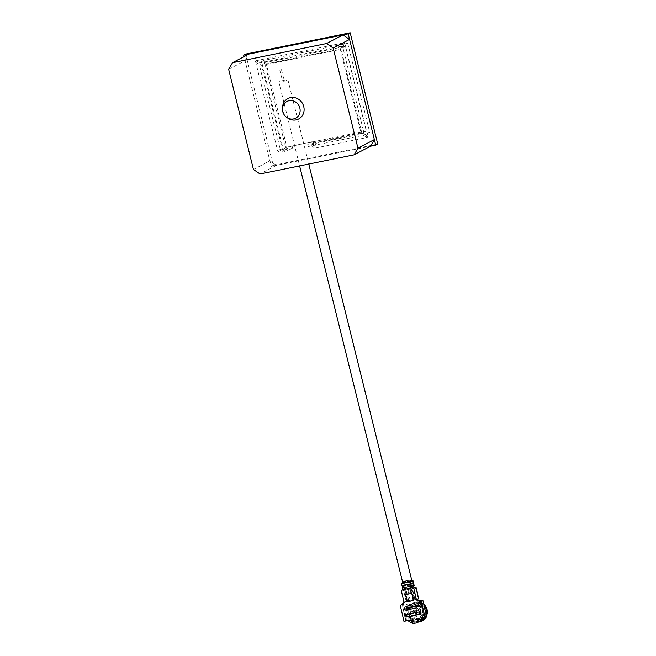 <?xml version="1.0" encoding="UTF-8"?>
<svg xmlns="http://www.w3.org/2000/svg" width="656" height="656" viewBox="0 0 656 656"><rect width="100%" height="100%" fill="white"/><g stroke="black" fill="none" stroke-linecap="round" stroke-linejoin="round"><path stroke-width="0.49" stroke-dasharray="3.28 2.46" d="M377.733 144.09L273.232 165.361L245.688 54.071M273.232 165.361L271.231 166.411L244.057 56.613M228.657 69.315L245.065 60.688L269.854 160.843L276.455 165.345L370.509 146.206L271.231 166.411M285.016 80.089A4.666 0.476 -13.9 0 0 278.857 82.066A4.666 0.476 -13.9 0 0 281.768 81.795A4.666 0.476 -13.9 0 0 287.918 79.827A4.666 0.476 -13.9 0 0 285.016 80.089M407.77 582.118A4.666 0.476 166.1 0 1 405.703 582.594A4.666 0.476 166.1 0 1 404.121 582.872M402.792 582.864A4.666 0.476 166.1 0 1 408.95 580.888A4.666 0.476 166.1 0 1 411.853 580.617M407.023 581.897L408.163 581.536L407.023 581.897M410.377 592.712L409.237 593.073L410.377 592.712M283.089 81.106L284.228 80.737L283.089 81.106M280.94 69.659L279.8 70.02L280.94 69.659M292.027 145.829L292.576 148.051L286.131 149.363L264.097 60.336L347.696 43.321L342.498 46.059L364.531 135.087L308.279 146.534L313.478 143.795L312.928 141.573L286.869 147.133L265.934 62.558L345.359 46.396L366.286 130.97L361.891 133.283L307.721 144.312L312.928 141.573M264.097 60.336L258.89 63.074L342.498 46.059M347.696 43.321L369.73 132.348L313.478 143.795M308.279 146.534L307.721 144.312M369.73 132.348L364.531 135.087M292.576 148.051L287.377 150.79L280.924 152.102L258.89 63.074M287.377 150.79L286.828 148.559L282.465 149.453L261.531 64.87L340.956 48.708L361.891 133.283M366.286 130.97L291.223 146.247L286.828 148.559M265.934 62.558L261.531 64.87M286.869 147.133L282.465 149.453M286.131 149.363L280.924 152.102M345.359 46.396L340.956 48.708M253.446 169.478L269.854 160.843M245.065 60.688L248.911 54.054M288.099 118.293A11.521 10.603 62.3 0 1 282.851 110.889A11.521 10.603 62.3 0 1 282.498 107.658M276.455 165.345L260.047 173.979M363.531 135.612L367.696 137.383L367.959 136.965L365.531 134.562L361.358 132.791L361.095 133.209L363.531 135.612M257.89 63.599L255.463 61.188L255.725 60.778L259.891 62.541L262.326 64.952L262.064 65.362L257.89 63.599M343.498 45.526L340.333 49.323L341.497 46.584L344.515 42.706L343.498 45.526M413.649 603.192L414.74 602.298A10.053 9.282 -111.5 0 0 410.566 617.321L409.5 617.599L409.688 618.362L409.5 617.599L410.599 616.542L411.747 616.189L410.369 617.255A9.684 8.938 -111.5 0 1 411.779 604.315A9.684 8.938 -111.5 0 1 414.067 602.954L412.624 603.52A9.684 8.938 -111.5 0 0 410.254 604.955A9.684 8.938 -111.5 0 0 409.205 606.029A9.684 8.938 -111.5 0 0 408.434 607.144L409.008 609.662A8.069 7.446 68.5 0 1 410.246 607.267A8.069 7.446 68.5 0 1 411.296 606.177A8.069 7.446 68.5 0 1 413.214 605.021A8.069 7.446 68.5 0 1 414.01 604.766L413.649 603.192A9.684 8.938 -111.5 0 0 412.624 603.52M414.74 602.298L415.133 603.996A8.315 7.683 -111.5 0 0 410.566 609.227A8.315 7.683 -111.5 0 0 411.747 616.189M416.117 614.647L411.796 616.353L416.708 615.353L421.029 613.647L416.117 614.647A3.633 3.354 -111.5 0 1 415.478 614.008L411.156 615.713A3.633 3.354 -111.5 0 0 411.796 616.353M410.213 618.961A9.684 8.938 68.5 0 1 409.688 618.362L410.779 617.312L410.599 616.542L410.779 617.312A8.069 7.446 -111.5 0 0 411.304 617.919L410.213 618.961L411.066 619.412L413.313 618.001A8.315 7.683 -111.5 0 0 414.33 618.772A8.315 7.683 -111.5 0 0 425.137 615.599L423.596 616.033L423.587 615.418L423.596 616.033L425.055 616.566L426.712 616.164M426.498 616.091L425.137 615.599M412.107 619.084L418.569 621.527A9.684 8.938 -111.5 0 1 411.935 619.067L412.132 619.133A10.053 9.282 -111.5 0 0 419.291 621.699M415.133 603.996L413.87 604.766L413.51 603.184L413.936 603.077L414.01 604.766M418.569 621.527A9.684 8.938 -111.5 0 0 421.168 620.961M425.678 616.763A9.684 8.938 -111.5 0 0 425.924 616.222M420.627 607.267L419.873 603.979A2.017 1.861 -111.5 0 0 416.281 603.528A16.138 14.899 -111.5 0 0 415.486 606.562L418.085 605.537A16.138 14.899 68.5 0 1 418.241 604.676A8.069 7.446 68.5 0 1 419.684 605.267A14.522 13.407 68.5 0 1 420.283 603.159L421.004 603.249L421.275 604.455A9.684 8.938 -111.5 0 1 423.218 606.242L420.627 607.267A9.684 8.938 -111.5 0 0 418.684 605.472L418.979 608.104L421.447 607.128A8.069 7.446 -111.5 0 0 419.274 605.431A8.069 7.446 -111.5 0 0 417.831 604.84A8.069 7.446 -111.5 0 0 414.74 604.619L414.379 603.044L416.937 601.847L416.962 603.963A8.069 7.446 68.5 0 1 425.121 613.417L423.801 614.664A8.069 7.446 68.5 0 1 423.587 615.418L425.039 615.943L425.055 616.566L425.039 615.943A9.684 8.938 -111.5 0 0 425.252 615.197L426.056 614.155M416.568 602.388A9.684 8.938 68.5 0 1 424.104 605.66M414.379 603.044A9.684 8.938 68.5 0 1 418.241 603.331A9.684 8.938 68.5 0 1 419.676 603.905A9.684 8.938 68.5 0 1 420.865 604.611L421.447 607.128M421.275 604.455L420.865 604.611M418.397 605.586A9.684 8.938 68.5 0 1 422.103 617.542A9.684 8.938 68.5 0 1 422.054 617.657M412.165 622.839A9.684 8.938 -111.5 0 0 412.821 622.97L412.247 623.2M405.269 610.392L404.514 607.103A2.017 1.861 68.5 0 1 407.581 605.299A16.138 14.899 68.5 0 1 409.639 607.751L412.23 606.734A11.693 10.799 -111.5 0 0 410.976 607.546A14.522 13.407 -111.5 0 0 410.656 607.103A14.522 13.407 -111.5 0 0 409.18 605.422L408.565 605.783L408.844 606.98A9.684 8.938 68.5 0 0 407.86 609.367L405.269 610.392A9.684 8.938 68.5 0 1 406.253 608.005L405.957 608.12A9.684 8.938 -111.5 0 0 407.843 620.445A9.684 8.938 -111.5 0 0 407.942 620.535M408.844 606.98L408.434 607.144M414.264 622.405A9.684 8.938 68.5 0 1 410.886 621.125L410.894 621.076A0.648 0.599 68.5 0 1 411.722 620.724A8.872 8.192 -111.5 0 0 413.805 621.511A0.648 0.599 68.5 0 1 414.28 622.347L415.133 622.06A9.684 8.938 68.5 0 1 411.747 620.781L410.886 621.125M410.869 590.031L409.377 589.129L410.082 588.85L411.484 589.793L410.869 590.031L412.796 598.387L413.403 598.141L412.55 599.559A8.069 0.5 -13 0 0 408.713 600.445L404.514 601.823L407.54 601.199L403.399 583.209M415.035 609.941L410.713 611.646L415.617 610.646L419.947 608.94L415.035 609.941A3.633 3.354 -111.5 0 0 414.731 610.777L410.41 612.474L411.156 615.713M410.713 611.646A3.633 3.354 -111.5 0 0 410.41 612.474M410.976 607.546L408.385 608.571A14.522 13.407 -111.5 0 0 406.589 606.447L405.974 606.808L406.253 608.005M409.188 581.724L408.311 581.601A8.069 0.5 -13 0 0 407.417 581.806L408.524 586.628A8.069 0.5 167 0 1 409.426 586.423L408.721 586.702L409.713 585.234L408.745 582.126M405.375 587.694L405.941 590.154L402.915 590.777L402.759 590.105L404.285 588.645L404.121 587.948L409.426 586.423L410.344 584.988L409.492 581.97M411.73 621.084A8.069 7.446 -111.5 0 0 412.435 621.289L412.411 621.158A1.615 1.492 -111.5 0 0 410.582 619.887L409.746 620.059A8.069 7.446 -111.5 0 0 409.869 620.141M405.957 608.12L406.54 610.629A8.069 7.446 -111.5 0 0 409.746 620.059L405.982 620.822L402.177 604.266L404.637 602.364L404.514 601.823M412.821 622.97L412.435 621.289A8.069 7.446 -111.5 0 0 416.667 621.002A8.069 7.446 -111.5 0 0 418.29 620.092M411.304 617.919L413.067 618.009A8.069 7.446 -111.5 0 0 418.249 619.928M408.368 581.962L408.032 580.511L404.375 581.257L404.76 582.938L404.186 583.159M416.945 599.289L413.92 599.904L409.779 581.913M418.979 608.104A8.069 7.446 68.5 0 1 420.193 617.927L423.956 617.165L420.152 600.609M418.856 618.313A1.615 1.492 68.5 0 1 419.364 618.1L420.193 617.927A8.069 7.446 68.5 0 1 420.119 618.05M404.162 583.061L404.76 582.938M407.491 614.762A6.855 6.33 -111.5 0 0 415.24 620.166A6.855 6.33 -111.5 0 0 416.224 619.879A6.855 6.33 -111.5 0 0 419.93 612.237A6.855 6.33 -111.5 0 0 411.189 607.12A6.855 6.33 -111.5 0 0 407.491 614.762M411.747 620.781L411.755 620.74A0.648 0.599 68.5 0 1 412.583 620.379A8.872 8.192 -111.5 0 0 414.666 621.166A0.648 0.599 68.5 0 1 415.15 622.003L415.133 622.06M401.316 590.671L402.759 590.105M404.285 588.645L402.841 589.211M404.121 587.948L408.524 586.628M410.664 612.064L412.132 611.769L413.034 615.689L411.566 615.992L410.664 612.064L416.453 610.064L417.355 613.983L415.888 614.287L414.986 610.359M411.566 615.992L415.888 614.287M412.23 606.734A16.138 14.899 -111.5 0 0 411.706 606.013A8.069 7.446 -111.5 0 0 410.656 607.103M403.948 621.347L405.67 620.666L402.03 604.816L400.299 605.504M402.177 604.266L403.325 603.815L407.138 620.371L405.67 620.666M407.138 620.371L405.982 620.822M414.772 604.414A8.069 7.446 -111.5 0 0 414.69 604.438A8.069 7.446 -111.5 0 0 413.067 605.357A8.069 7.446 -111.5 0 0 411.501 616.189M413.034 615.689L417.355 613.983M410.082 588.85A8.069 0.5 -13 0 0 406.253 589.736L402.915 590.777M403.325 603.815L402.03 604.816M404.637 602.364L404.063 602.593M407.54 601.199L412.731 599.502L411.845 599.838L412.796 598.387M416.453 605.816L406.843 607.768M416.904 607.792L416.658 605.734M411.73 593.36L405.662 594.557M413.37 600.494L411.935 593.278M414.731 610.777L415.478 614.008M416.962 603.963L415.027 604.504L414.666 602.93M406.54 610.629L409.008 609.662M414.33 618.772L418.52 619.912A8.069 7.446 -111.5 0 0 418.799 619.895A8.069 7.446 -111.5 0 0 420.611 619.453A8.069 7.446 -111.5 0 0 424.489 615.681M403.801 581.478L404.375 581.257M404.129 582.922L408.311 581.601M419.947 608.94A3.633 3.354 68.5 0 1 420.586 609.58L421.332 612.819A3.633 3.354 68.5 0 1 421.029 613.647M413.403 598.141L411.484 589.793M407.417 581.806L403.489 582.938M409.639 607.751A11.693 10.799 -111.5 0 0 408.385 608.571M405.941 590.154L409.377 589.129M408.565 600.798L406.105 590.097M415.617 610.646A3.633 3.354 68.5 0 1 416.265 611.285L417.003 614.524A3.633 3.354 68.5 0 1 416.708 615.353M415.847 611.015L414.387 611.31L415.289 615.23L416.749 614.934L415.847 611.015L418.708 609.604L419.61 613.524L421.07 613.229L420.168 609.309M407.86 609.367L407.105 606.078A2.017 1.861 68.5 0 1 410.172 604.283L407.581 605.299M412.132 611.769L416.453 610.064M409.615 584.168L403.547 585.365M408.442 581.938L407.614 581.88M410.508 588.055L409.82 584.086M411.706 606.013A16.138 14.899 -111.5 0 0 410.172 604.283M420.43 611.695L405.793 614.631M420.635 611.613L421.177 613.967M417.331 603.553A8.315 7.683 68.5 0 1 425.769 613.335L427.343 613.909M416.937 601.847A10.053 9.282 68.5 0 1 423.768 604.209M421.332 612.819L417.003 614.524M421.3 600.158L425.113 616.706L426.572 616.41M418.241 604.676A16.138 14.899 68.5 0 1 418.881 602.511L416.281 603.528M411.911 580.896L413.018 585.71A8.069 0.5 -13 0 0 412.345 585.824L411.747 586.39L413.001 586.136M411.648 586.103L410.451 585.086L409.918 581.856M410.271 581.388L411.238 581.011A8.069 0.5 167 0 1 411.32 580.995M415.264 587.866A8.069 0.5 167 0 0 413.009 588.26L412.157 588.571L413.009 588.26L411.607 589.883L412.304 588.53L415.346 588.243M415.486 606.562A11.693 10.799 68.5 0 1 416.995 606.816A14.522 13.407 68.5 0 1 417.692 604.184L418.405 604.274L418.684 605.472M423.218 606.242L422.464 602.954A2.017 1.861 -111.5 0 0 418.881 602.511M412.345 585.824L411.074 584.832L410.508 582.372L411.238 581.011L410.402 581.323M422.636 618.731L422.603 618.69A0.648 0.599 -111.5 0 0 421.693 618.69A8.872 8.192 68.5 0 1 420.143 620.215A0.648 0.599 -111.5 0 0 420.078 621.166L420.119 621.216M423.497 618.387L423.464 618.354A0.648 0.599 -111.5 0 0 422.554 618.354A8.872 8.192 68.5 0 1 421.013 619.879A0.648 0.599 -111.5 0 0 420.849 620.691M413.92 599.904L416.191 599.076L414.772 599.24L413.526 598.239L414.141 597.993L415.478 598.961A8.069 0.5 167 0 1 418.225 598.51L418.807 598.502M414.141 597.993L412.214 589.646M414.387 611.31L418.708 609.604M415.289 615.23L419.61 613.524M413.018 585.71L414.166 585.628M414.945 599.502L412.476 588.793M413.526 598.239L411.607 589.883M425.121 613.417L425.769 613.335M425.113 616.706L423.956 617.165M411.747 586.39L412.321 588.858M418.085 605.537A11.693 10.799 68.5 0 1 419.586 605.8L416.995 606.816M420.586 609.58L416.265 611.285M419.586 605.8A14.522 13.407 68.5 0 1 419.684 605.267M416.749 614.934L421.07 613.229M313.724 145.747A2.878 1.091 -101.5 0 1 314.15 142.401A2.878 1.091 -101.5 0 1 315.725 144.697A2.878 1.091 -101.5 0 1 315.298 148.043A2.878 1.091 -101.5 0 1 313.724 145.747M279.235 149.847L283.031 148.625L279.235 149.847M409.18 605.422L406.589 606.447M409.713 585.234L410.344 584.988M411.066 619.412L412.165 618.362M410.894 621.076L411.755 620.74M414.28 622.347L415.15 622.003M411.829 621.388L412.411 621.158M410.582 619.887L410.008 620.117M408.565 605.783L405.974 606.808M408.713 600.445L406.253 589.736M406.097 601.191L403.637 590.49M423.669 610.761A6.855 6.33 -111.5 0 0 415.92 605.357A6.855 6.33 -111.5 0 0 414.936 605.644A6.855 6.33 -111.5 0 0 411.238 613.286A6.855 6.33 -111.5 0 0 418.987 618.69A6.855 6.33 -111.5 0 0 419.971 618.403A6.855 6.33 -111.5 0 0 423.669 610.761M416.855 606.693A5.24 4.838 68.5 0 1 422.784 610.826A5.24 4.838 68.5 0 1 419.2 616.894A5.24 4.838 68.5 0 1 413.272 612.761A5.24 4.838 68.5 0 1 416.855 606.693M406.097 587.407L404.99 582.585M407.663 586.956L406.556 582.134M409.779 582.52L409.147 582.766M407.105 606.078L404.514 607.103M410.172 600.232L407.712 589.531M413.805 621.511L414.666 621.166M411.722 620.724L412.583 620.379M403.899 582.774L405.006 587.596M425.252 615.197L423.801 614.664M419.364 618.1L418.782 618.329M412.288 586.013L411.214 581.347M422.464 602.954L419.873 603.979M421.004 603.249L418.405 604.274M410.451 585.086L411.074 584.832M422.603 618.69L423.464 618.354M410.508 582.372L409.877 582.618M415.699 602.733L416.068 604.315M418.225 598.51L415.756 587.801M415.838 599.076L413.378 588.375M421.693 618.69L422.554 618.354M420.143 620.215L421.013 619.879M424.227 613.77L425.687 614.303M412.468 586.111L411.361 581.29M415.478 598.961L414.772 599.24M420.283 603.159L417.692 604.184M278.857 82.066L299.612 165.927M410.918 592.663L408.163 581.536M279.8 70.02L282.556 81.155M287.918 79.827L308.771 164.057M281.473 69.61L284.228 80.737M409.237 593.073L406.49 581.946M361.358 132.791L314.15 142.401A2.878 2.878 0 0 0 311.903 145.796A2.878 2.878 0 0 0 315.298 148.043L367.696 137.383M255.463 61.188L277.439 150.011A2.878 2.878 0 0 0 280.932 152.118A2.878 2.878 0 0 0 283.031 148.625L262.326 64.952M340.333 49.323L361.095 133.209M262.064 65.362L340.472 49.405M344.654 42.788L367.959 136.965M255.725 60.778L344.515 42.706M410.558 617.288C407.786 612.097 408.196 607.768 411.779 604.315M409.467 617.624L410.566 616.566M408.786 605.332L406.187 606.357M410.566 609.227L413.067 605.357M419.873 618.436L419.971 618.403C427.253 616.123 423.35 603.307 415.961 605.34L411.189 607.12M414.69 604.438L413.214 605.021M420.611 619.453L416.667 621.002M408.196 603.832L405.597 604.857M411.238 620.691L412.099 620.346M408.442 600.781L405.974 590.072M413.813 604.791L413.452 603.208M418.553 618.395L419.127 618.165M416.191 599.076L413.723 588.375M421.931 618.51L422.8 618.173M419.897 601.454L417.306 602.47M412.632 586.013L411.525 581.191M423.53 616.041L424.998 616.574M420.488 602.954L417.897 603.971M418.298 619.059L416.224 619.879"/><path stroke-width="0.98" d="M244.057 56.613L243.688 55.12L245.688 54.071L350.189 32.8L377.733 144.09L375.732 145.14L370.509 146.206L374.355 139.572L349.566 39.417L342.965 34.916L248.911 54.054L232.511 62.689L228.657 69.315L253.446 169.478L260.047 173.979L354.101 154.832L357.946 148.207L333.166 48.044L349.566 39.417M243.688 55.12L348.188 33.85L375.732 145.14M350.189 32.8L348.188 33.85M404.121 582.872A4.666 0.476 166.1 0 1 402.792 582.864L299.612 165.927M308.771 164.057L411.853 580.617A4.666 0.476 166.1 0 1 407.77 582.118M374.355 139.572L357.946 148.207M333.166 48.044L326.557 43.542L232.511 62.689M282.465 108.904L282.498 107.658A11.521 10.603 62.3 0 1 292.068 97.441A11.521 10.603 62.3 0 1 303.753 106.633A11.521 10.603 62.3 0 1 299.956 118.154A11.521 10.603 62.3 0 1 288.099 118.293L287.041 117.604A9.43 8.667 -117.7 0 0 296.742 117.498A9.43 8.667 -117.7 0 0 299.849 108.076A9.43 8.667 -117.7 0 0 290.296 100.557A9.43 8.667 -117.7 0 0 282.465 108.904A9.43 8.667 -117.7 0 0 282.752 111.553A9.43 8.667 -117.7 0 0 287.041 117.604M354.101 154.832L370.509 146.206M342.965 34.916L326.557 43.542M419.291 621.699A10.053 9.282 -111.5 0 0 426.712 616.164L426.498 616.091M422.054 617.657A9.684 8.938 68.5 0 1 418.676 621.781L418.102 622.011A9.684 8.938 68.5 0 1 416.683 622.733L421.168 620.961A9.684 8.938 -111.5 0 0 425.678 616.763M424.104 605.66A9.684 8.938 68.5 0 1 426.548 613.959L426.056 614.155M416.683 622.733A9.684 8.938 68.5 0 1 412.247 623.2L411.829 621.388A1.615 1.492 68.5 0 0 410.008 620.117L403.948 621.347L400.299 605.504L404.063 602.593L401.316 590.671L402.841 589.211L401.57 583.692L404.186 583.159L403.801 581.478L408.032 580.511M407.942 620.535A9.684 8.938 -111.5 0 0 412.165 622.839M423.497 618.387L422.636 618.731A9.684 8.938 -111.5 0 1 420.119 621.216L420.98 620.871A9.684 8.938 -111.5 0 0 423.497 618.387M404.244 589.367L410.517 588.096L409.615 584.168L403.342 585.447L404.244 589.367L410.508 588.055M403.555 585.406L404.449 589.285M409.869 620.141A8.069 7.446 -111.5 0 0 411.73 621.084M406.13 617.066L420.972 614.049L420.43 611.695L405.588 614.713L406.13 617.066L420.963 614.008M411.214 581.347L408.368 581.962M422.931 600.568L417.077 599.83L416.945 599.289L418.528 598.666L416.068 587.956L415.346 588.243L415.199 587.571L413.165 586.833L411.722 587.407L413.756 588.145L416.494 600.06L421.201 601.249L424.842 617.091L426.572 616.41L422.931 600.568L421.201 601.249M420.119 618.05A8.069 7.446 68.5 0 1 418.29 620.092L418.257 619.969A1.615 1.492 68.5 0 1 418.856 618.313M404.129 582.922L403.399 583.209L404.162 583.061M407.105 601.814L413.378 600.535L411.73 593.36L405.457 594.639L407.105 601.814L413.37 600.494M405.67 594.59L407.31 601.732M425.924 616.222L426.712 616.164M405.81 614.672L406.343 616.984M407.097 609.834L416.921 607.833L416.453 605.816L406.63 607.817L407.097 609.834L416.904 607.792M418.102 622.011L417.683 620.191L418.257 619.969M424.842 617.091L418.782 618.329A1.615 1.492 -111.5 0 0 417.683 620.191M411.32 580.995A8.069 0.5 167 0 1 411.911 580.896L413.059 580.806L410.451 581.888L411.722 587.407M410.451 581.888L407.843 582.421L407.458 580.74M406.843 607.768L407.302 609.752M403.489 582.938L401.57 583.692M423.768 604.209A10.053 9.282 68.5 0 1 427.343 613.909L426.548 613.959M409.877 582.618L410.541 581.282M411.173 581.191L410.607 581.273M415.264 587.866A8.069 0.5 167 0 1 415.756 587.801L416.068 587.956M413.165 586.833L413.001 586.136L414.166 585.628L413.059 580.806M418.676 621.781L418.29 620.092M408.417 582.192L407.843 582.421M416.339 587.801L418.528 598.666M413.756 588.145L415.199 587.571M417.077 599.83L416.494 600.06M412.78 580.97L413.895 585.783M420.357 621.052L420.939 620.822M419.873 618.436L418.298 619.059"/></g></svg>
